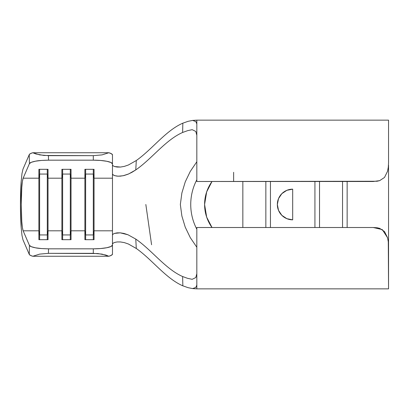 <?xml version="1.0" encoding="UTF-8"?>
<svg xmlns="http://www.w3.org/2000/svg" width="409" height="409" viewBox="0 0 409 409"><rect width="100%" height="100%" fill="white"/><g stroke="black" fill="none" stroke-linecap="round" stroke-linejoin="round"><path stroke-width="0.61" d="M270.451 181.494L270.451 227.506L270.451 181.494M314.93 227.506L314.93 181.494L314.93 227.506M291.106 219.756A15.337 15.337 0 0 0 292.691 219.838L286.821 218.672L281.847 215.344L278.519 210.369L277.353 204.5L278.519 198.631L281.847 193.656L286.821 190.328L292.691 189.162L292.691 219.838L286.821 218.672L281.847 215.344L278.519 210.369L277.353 204.5L278.519 198.631L281.847 193.656L286.878 190.308M292.675 189.162A15.337 15.337 0 0 0 291.106 189.244M278.376 198.999A15.337 15.337 0 0 0 278.376 210.001M265.85 181.494L265.85 227.506L265.85 181.494M388.55 165.098L388.55 243.902L388.55 165.098M112.475 226.131L112.475 254.04L111.55 255.206L108.86 256.264L32.797 256.264L30.378 255.364L29.254 254.362L22.976 239.827L21.974 235.364L21.161 227.317C20.685 220.333 20.45 212.726 20.45 204.5C20.45 196.274 20.685 188.667 21.161 181.683L21.974 173.636L22.976 169.173L29.254 154.638L30.378 153.636L32.797 152.736L108.86 152.736L111.55 153.794L112.475 154.96L112.475 163.978L111.018 162.521L106.861 161.289L100.64 160.461L93.303 160.17L48.518 160.17L41.56 160.43L35.552 161.177L31.309 162.301L29.412 163.656L23.139 178.196L38.881 178.196L38.881 169.311L48.032 169.311L48.032 178.196L61.887 178.196L61.887 169.311L71.038 169.311L71.038 178.196L84.893 178.196L84.893 169.311L94.044 169.311L94.044 178.196L112.475 178.196L112.475 163.978L112.475 230.804L94.044 230.804L94.044 178.196L112.475 178.196L112.475 204.5M128.416 164.991L136.294 160.522C152.168 149.351 165.896 130.486 182.843 123.17C165.896 130.486 152.168 149.351 136.294 160.522L128.416 164.991L124.331 166.386L120.466 167.061L117.148 167.056L114.607 166.55L113.017 165.763L112.475 164.873L113.017 165.763L114.607 166.55L120.522 167.056M112.475 239.827L112.475 230.804L94.044 230.804L94.044 239.689L84.893 239.689L84.893 230.804L71.038 230.804L71.038 178.196L84.893 178.196L84.893 230.804L71.038 230.804L71.038 239.689L61.887 239.689L61.887 230.804L48.032 230.804L48.032 178.196L61.887 178.196L61.887 230.804L48.032 230.804L48.032 239.689L38.881 239.689L38.881 230.804L23.139 230.804C22.51 228.866 22.06 225.763 21.784 221.489L21.253 204.5L21.784 187.511C22.06 183.237 22.51 180.134 23.139 178.196L38.881 178.196L38.881 230.804L23.139 230.804L29.412 245.344L31.309 246.699L35.552 247.823L41.56 248.57L48.518 248.83L48.436 253.34L39.673 254.112L32.797 256.264L108.86 256.264L105.803 255.037L97.797 253.534L48.436 253.34L93.303 253.34L93.303 248.83L48.518 248.83L93.303 248.83L100.64 248.539L106.861 247.711L111.018 246.479L112.475 245.022L112.475 235.052L113.002 234.173L114.54 233.391L120.226 232.839L127.997 234.771L135.773 239.081C151.79 250.109 165.619 269.091 182.624 276.53L187.532 278.319L192.174 279.321L195.804 277.547L192.174 279.321L187.532 278.319L182.624 276.53C165.619 269.091 151.79 250.109 135.773 239.081L136.294 248.478L128.365 243.989M196.831 179.761A53.257 53.257 0 0 0 196.831 229.239A53.257 53.257 0 0 1 196.831 179.761M196.831 247.246L190.287 237.644L185.241 227.164L181.877 216.029L180.343 204.5L181.882 192.971L185.262 181.836L190.303 171.366L196.831 161.754L190.303 171.366L185.262 181.836L181.882 192.971L180.343 204.5L181.877 216.029L185.241 227.164L190.287 237.644L196.831 247.246M206.673 217.128L204.592 204.5L206.673 191.872L204.592 204.5L206.673 217.128L212.01 227.506A39.402 39.402 0 0 1 212.01 181.494L206.673 191.872M233.641 172.291L233.641 181.494M379.618 180.666L373.212 181.494L196.831 181.494L196.831 120.144L388.55 120.144L388.55 162.603L388.55 120.144L196.831 120.144L192.603 120.415L196.831 120.144M114.413 233.437L117.005 232.874L120.226 232.839L123.993 233.452L127.997 234.771L135.773 239.081L136.294 248.478C152.168 259.649 165.896 278.514 182.843 285.83C165.896 278.514 152.168 259.649 136.294 248.478L128.457 244.025L124.382 242.624L120.374 241.934M182.711 132.429L182.624 132.47C165.619 139.909 151.79 158.891 135.773 169.919L128.666 173.943L123.165 175.742L118.211 176.207L114.709 175.666L112.736 174.571M145.834 204.5L151.586 244.761M196.831 285.104L195.804 287.455L196.831 285.104L196.831 227.506L196.831 288.856L192.603 288.585L188.053 287.665L182.843 285.83L182.624 276.53L182.843 285.83L188.053 287.665L192.603 288.585L196.831 288.856L388.55 288.856L196.831 288.856M120.599 241.949L117.168 241.944L114.617 242.445L113.027 243.232L112.475 244.132L113.027 243.232L114.617 242.445M112.475 173.953L113.007 174.832L114.551 175.609L117.02 176.126L120.266 176.161L124.039 175.538L128.032 174.214L132 172.281L135.773 169.919L136.294 160.522L135.773 169.919C151.79 158.891 165.619 139.909 182.624 132.47L182.843 123.17L188.048 121.335L192.603 120.415L195.804 121.539L196.831 123.896L196.831 181.494L377.062 181.248L379.644 180.655L384.501 177.46L387.522 171.325L388.294 167.23L388.55 162.603M388.55 257.757L388.55 243.902L388.55 246.397L388.294 241.77L387.522 237.675L384.501 231.54L379.644 228.345L377.241 227.782L373.212 227.506L196.831 227.506L373.212 227.506L382.292 229.597L387.527 237.695M319.531 227.506L319.531 181.494L319.531 227.506M342.537 181.494L342.537 227.506L342.537 181.494M347.139 181.494L347.139 227.506L347.139 181.494M388.55 249.444L388.55 243.902M388.55 246.397L388.55 288.856L388.294 241.75M195.804 287.455L192.603 288.585L195.804 287.455M196.831 273.698L195.804 277.547L196.831 273.698M195.804 131.453L196.831 135.302L195.804 131.453L192.174 129.679L195.804 131.453M112.475 235.052L113.002 234.173M93.303 155.66L48.436 155.66L48.518 160.17L93.303 160.17L93.303 155.66L102.045 154.888L108.86 152.736L32.797 152.736L35.89 153.963L43.937 155.466L93.303 155.66L93.303 160.17A19.172 3.809 0 0 1 112.475 163.978L112.475 154.96A19.172 3.809 180 0 0 108.86 152.736L102.045 154.888L93.303 155.66M242.844 227.506L242.844 181.494L242.844 227.506M70.297 174.06L71.038 178.196L71.038 169.311L61.887 169.311L61.887 178.196L62.628 174.06L70.297 174.06L70.297 169.311L70.297 174.06L71.038 178.196L71.038 230.804L70.297 234.94L70.297 174.06L70.297 234.94L62.628 234.94L62.628 169.311L62.628 174.06L70.297 174.06M62.628 234.94L61.887 230.804L61.887 178.196L62.628 174.06L62.628 239.689L62.628 234.94L70.297 234.94L71.038 230.804L71.038 239.689L61.887 239.689L61.887 230.804L62.628 234.94M70.297 239.689L70.297 234.94L70.297 239.689M47.291 174.06L48.032 178.196L48.032 169.311L38.881 169.311L38.881 178.196L39.622 174.06L47.291 174.06L47.291 169.311L47.291 174.06L48.032 178.196L48.032 230.804L47.291 234.94L47.291 174.06L47.291 234.94L39.622 234.94L39.622 169.311L39.622 174.06L47.291 174.06M39.622 234.94L38.881 230.804L38.881 178.196L39.622 174.06L39.622 239.689L39.622 234.94L47.291 234.94L48.032 230.804L48.032 239.689L38.881 239.689L38.881 230.804L39.622 234.94M47.291 239.689L47.291 234.94L47.291 239.689M93.303 174.06L94.044 178.196L94.044 169.311L84.893 169.311L84.893 178.196L85.634 174.06L93.303 174.06L93.303 169.311L93.303 174.06L94.044 178.196L94.044 230.804L93.303 234.94L93.303 174.06L93.303 234.94L85.634 234.94L85.634 169.311L85.634 174.06L93.303 174.06M85.634 234.94L84.893 230.804L84.893 178.196L85.634 174.06L85.634 239.689L85.634 234.94L93.303 234.94L94.044 230.804L94.044 239.689L84.893 239.689L84.893 230.804L85.634 234.94M93.303 239.689L93.303 234.94L93.303 239.689M23.139 178.196L22.393 181.514L21.784 187.511L21.391 195.482L21.253 204.5L21.784 221.489L22.393 227.486L23.139 230.804L29.412 245.344L29.254 254.362L22.976 239.827L21.974 235.364L21.161 227.317L20.45 204.5L21.161 181.683L21.974 173.636L22.976 169.173L29.254 154.638L29.412 163.656L23.139 178.196M29.254 154.638L29.412 163.656C29.77 162.726 31.82 161.903 35.552 161.177C37.853 160.635 42.173 160.302 48.518 160.17L48.436 155.66L39.673 154.888L32.797 152.736C30.752 153.303 29.571 153.937 29.254 154.638M112.475 254.04L112.475 245.022A19.172 3.809 180 0 1 93.303 248.83L93.303 253.34L102.045 254.112L108.86 256.264A19.172 3.809 0 0 0 112.475 254.04M29.254 254.362C29.571 255.063 30.752 255.697 32.797 256.264L39.673 254.112L48.436 253.34L48.518 248.83C42.173 248.698 37.853 248.365 35.552 247.823C31.82 247.097 29.77 246.274 29.412 245.344L29.254 254.362M192.174 129.679L187.675 130.64L182.624 132.47L182.843 123.17L188.048 121.335L192.603 120.415L195.804 121.539L196.831 123.896M286.878 218.692L281.847 215.344C278.831 212.123 277.333 208.508 277.353 204.5A15.337 15.337 0 0 1 292.691 189.162L292.691 219.838A15.337 15.337 0 0 1 277.353 204.5L277.353 204.51C277.333 200.492 278.831 196.877 281.847 193.656"/></g></svg>
